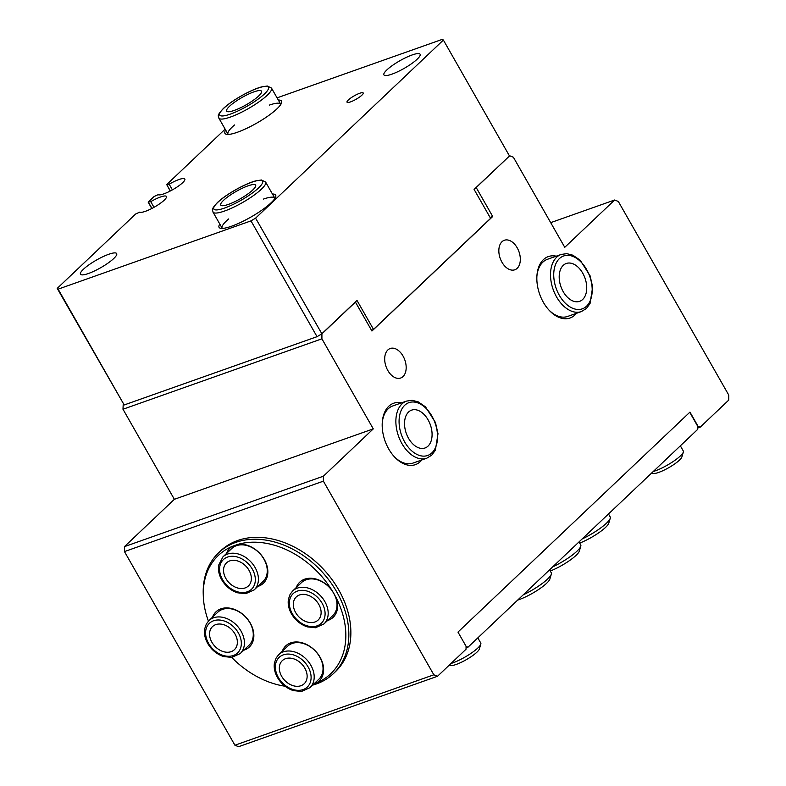 <?xml version="1.0" encoding="UTF-8"?>
<svg xmlns="http://www.w3.org/2000/svg" width="786" height="786" viewBox="0 0 786 786"><rect width="100%" height="100%" fill="white"/><g stroke="black" fill="none" stroke-linecap="round" stroke-linejoin="round"><path stroke-width="1.18" d="M408.582 412.011A20.072 12.773 70.5 0 0 407.305 435.886A20.072 12.773 70.5 0 0 425.01 447.991A20.072 12.773 70.5 0 0 430.345 424.804A20.072 12.773 70.5 0 0 411.609 410.145A20.072 12.773 70.5 0 0 408.582 412.011M304.801 668.11A15.907 11.81 -133.5 0 0 282.282 660.662A15.907 11.81 -133.5 0 0 284.66 680.332A15.907 11.81 -133.5 0 0 304.182 683.751A15.907 11.81 -133.5 0 0 304.801 668.11M312.632 685.127A83.326 61.868 -133.5 0 0 333.362 673.651A83.326 61.868 -133.5 0 0 320.914 570.616A83.326 61.868 -133.5 0 0 218.685 552.715A83.326 61.868 -133.5 0 0 203.23 593.961L203.289 595.759A81.577 60.571 -133.5 0 0 208.428 621.107M313.83 683.987L316.925 682.749A81.577 60.571 -133.5 0 0 335.76 596.996L331.879 590.198A81.577 60.571 -133.5 0 0 237.991 544.354L232.165 546.417A81.577 60.571 -133.5 0 0 203.289 595.759M231.703 657.401A81.577 60.571 -133.5 0 0 285.033 686.217M323.96 623.927L332.802 615.546A22.725 16.87 -133.5 0 0 329.403 587.447A22.725 16.87 -133.5 0 0 301.529 582.564L292.687 590.944A22.725 16.87 46.5 0 1 320.57 595.827A22.725 16.87 46.5 0 1 323.96 623.927L315.471 627.749L307.247 626.864C300.557 624.595 295.3 620.252 291.478 613.827C288.708 608.875 287.686 604.012 288.423 599.227L290.113 594.285L292.687 590.944M254.192 589.864L263.035 581.483A22.725 16.87 -133.5 0 0 259.645 553.383A22.725 16.87 -133.5 0 0 231.762 548.5L222.919 556.881A22.725 16.87 46.5 0 1 250.803 561.764A22.725 16.87 46.5 0 1 254.192 589.864L245.704 593.685L237.48 592.791C230.789 590.522 225.533 586.179 221.711 579.763C218.94 574.812 217.919 569.938 218.655 565.163L222.919 556.881M309.969 687.652L318.811 679.271A22.725 16.87 -133.5 0 0 315.422 651.162A22.725 16.87 -133.5 0 0 287.538 646.288L278.696 654.669A22.725 16.87 46.5 0 1 306.579 659.542A22.725 16.87 46.5 0 1 309.969 687.652L301.48 691.474L293.257 690.58C286.566 688.31 281.309 683.967 277.487 677.552C274.717 672.6 273.695 667.727 274.432 662.942L276.122 658.01L278.696 654.669M240.211 653.579L249.044 645.198A22.725 16.87 -133.5 0 0 245.654 617.098A22.725 16.87 -133.5 0 0 217.771 612.215L208.929 620.596A22.725 16.87 46.5 0 1 236.812 625.479A22.725 16.87 46.5 0 1 240.211 653.579L231.713 657.401L223.499 656.516C216.808 654.247 211.542 649.904 207.72 643.479C204.95 638.527 203.938 633.663 204.665 628.879L206.354 623.946L208.929 620.596M296.243 587.574A24.238 17.999 46.5 0 1 331.879 590.198M335.76 596.996A24.238 17.999 46.5 0 1 327.516 620.557M282.253 651.289A24.238 17.999 46.5 0 1 313.742 649.374A24.238 17.999 46.5 0 1 316.925 682.749M212.485 617.226A24.238 17.999 46.5 0 1 245.733 617.02A24.238 17.999 46.5 0 1 243.768 650.209M226.476 553.511A24.238 17.999 46.5 0 1 232.165 546.417M237.991 544.354A24.238 17.999 46.5 0 1 265.393 561.558A24.238 17.999 46.5 0 1 257.749 586.484M563.238 265.363A20.072 12.773 70.5 0 0 561.961 289.228A20.072 12.773 70.5 0 0 579.665 301.333A20.072 12.773 70.5 0 0 585 278.146A20.072 12.773 70.5 0 0 566.264 263.487A20.072 12.773 70.5 0 0 563.238 265.363M252.787 189.966A20.072 4.215 150.3 0 1 234.1 202.022A20.072 4.215 150.3 0 1 220.748 205.077A20.072 4.215 150.3 0 1 236.095 191.47A20.072 4.215 150.3 0 1 255.627 185.191A20.072 4.215 150.3 0 1 252.787 189.966M359.644 93.288A9.314 1.955 150.3 0 1 363.201 92.964A9.314 1.955 150.3 0 1 356.078 99.282A9.314 1.955 150.3 0 1 347.019 102.19A9.314 1.955 150.3 0 1 350.851 97.965A9.314 1.955 150.3 0 1 359.644 93.288M417.17 59.196A20.829 4.372 -29.7 0 0 420.107 54.244A20.829 4.372 -29.7 0 0 399.848 60.758A20.829 4.372 -29.7 0 0 383.922 74.886A20.829 4.372 -29.7 0 0 397.775 71.713A20.829 4.372 -29.7 0 0 417.17 59.196M113.744 258.525A20.829 4.372 -29.7 0 0 116.682 253.573A20.829 4.372 -29.7 0 0 96.423 260.087A20.829 4.372 -29.7 0 0 80.486 274.216A20.829 4.372 -29.7 0 0 94.34 271.032A20.829 4.372 -29.7 0 0 113.744 258.525M274.904 198.416A30.3 6.367 -29.7 0 0 274.786 198.131A30.3 6.367 -29.7 0 0 263.536 199.054M228.657 218.95A30.3 6.367 -29.7 0 0 222.143 228.156A30.3 6.367 -29.7 0 0 222.33 228.412M272.437 194.024A32.57 6.848 150.3 0 1 275.729 196.736A32.57 6.848 150.3 0 1 271.052 202.827A32.57 6.848 150.3 0 1 243.758 220.915A32.57 6.848 150.3 0 1 220.453 228.254A32.57 6.848 150.3 0 1 219.795 224.049M280.789 104.44A30.3 6.367 -29.7 0 0 280.661 104.155A30.3 6.367 -29.7 0 0 269.411 105.078M234.542 124.974A30.3 6.367 -29.7 0 0 228.019 134.18A30.3 6.367 -29.7 0 0 228.205 134.426M278.313 100.038A32.57 6.848 150.3 0 1 281.604 102.75A32.57 6.848 150.3 0 1 276.937 108.851A32.57 6.848 150.3 0 1 249.643 126.929A32.57 6.848 150.3 0 1 226.339 134.278A32.57 6.848 150.3 0 1 225.67 130.063M172.399 189.858L169.167 184.199A15.533 3.262 150.3 0 1 184.838 179.021A15.533 3.262 150.3 0 1 173.716 189.112A15.533 3.262 150.3 0 1 158.124 194.673L154.066 196.549L148.171 202.14L150.755 201.658A15.533 3.262 150.3 0 1 166.426 196.48A15.533 3.262 150.3 0 1 155.304 206.571A15.533 3.262 150.3 0 1 139.712 212.132L135.654 214.008L57.221 288.383L124.188 404.957L317.043 336.673L321.641 333.952L356.991 300.429L373.497 329.383L371.631 330.493M153.987 207.317L150.755 201.658M151.944 208.418L148.534 202.444M151.796 208.496L148.171 202.14M170.356 190.959L166.946 184.985L169.167 184.199M170.208 191.037L166.946 184.985M225.15 129.14L166.583 184.681M373.497 329.383L490.592 218.341L474.086 189.397L509.711 155.775L513.386 157.239L564.761 247.315L614.652 199.998L618.327 201.471L728.779 395.112L728.769 400.074L700.238 427.132L698.027 426.248L689.961 412.1L457.973 632.082L466.049 646.239L466.049 649.216L437.507 676.274L433.833 674.801L323.38 481.16L323.39 476.198L373.281 428.881L321.906 338.815L321.916 333.853L355.419 302.079L371.935 331.024L492.714 216.494L476.198 187.549L509.711 155.775M57.221 288.383L58.135 289.15L250.989 220.876L255.588 218.154L443.383 40.066L509.436 155.874M255.588 218.154L321.916 333.853M58.135 289.15L124.188 404.957M250.989 220.876L317.043 336.673M443.383 40.066L442.469 39.3L277.075 97.857M651.584 473.113L652.96 473.457A17.046 3.576 -29.7 0 0 668.807 467.65A17.046 3.576 -29.7 0 0 681.875 456.961L683.339 452.058A20.829 4.372 150.3 0 1 671.951 462.335A20.829 4.372 150.3 0 1 653.264 471.521M680.352 445.829L683.299 450.997A20.829 4.372 150.3 0 1 683.339 452.058M579.714 543.097A22.725 4.775 -29.7 0 0 608.777 523.181L610.241 518.288A26.518 5.571 150.3 0 1 582.082 539.009M608.492 513.965L610.182 516.933A26.518 5.571 150.3 0 1 610.241 518.288M550.259 571.039A22.725 4.775 -29.7 0 0 579.321 551.124L580.785 546.221A26.518 5.571 150.3 0 1 552.627 566.942M579.036 541.908L580.726 544.875A26.518 5.571 150.3 0 1 580.785 546.221M517.679 600.091A22.725 4.775 -29.7 0 0 537.821 590.021A22.725 4.775 -29.7 0 0 549.866 579.056L551.32 574.153A26.518 5.571 150.3 0 1 523.171 594.884M549.581 569.84L551.271 572.807A26.518 5.571 150.3 0 1 551.32 574.153M449.199 665.192L450.437 665.496A17.046 3.576 -29.7 0 0 466.285 659.69A17.046 3.576 -29.7 0 0 479.352 649L480.816 644.107A20.829 4.372 150.3 0 1 469.586 654.286A20.829 4.372 150.3 0 1 450.987 663.492M477.829 637.878L480.777 643.046A20.829 4.372 150.3 0 1 480.816 644.107M689.744 412.306L697.752 426.346L697.752 429.323L467.984 647.212L466.049 646.446M466.049 647.9L467.984 647.212M387.822 370.491A15.661 9.963 -109.5 0 1 390.2 348.512A15.661 9.963 -109.5 0 1 404.819 359.939A15.661 9.963 -109.5 0 1 400.663 378.027A15.661 9.963 -109.5 0 1 387.822 370.491M501.969 262.239A15.661 9.963 -109.5 0 1 504.347 240.261A15.661 9.963 -109.5 0 1 518.966 251.697A15.661 9.963 -109.5 0 1 514.81 269.785A15.661 9.963 -109.5 0 1 501.969 262.239M394.1 456.499A30.3 19.277 70.5 0 0 412.994 463.092L426.769 458.209A30.3 19.277 -109.5 0 1 398.492 436.083A30.3 19.277 -109.5 0 1 406.549 401.086L412.139 400.32L418.162 401.833L425.531 406.883L435.444 422.495L437.999 433.725L435.385 450.201L431.799 455.104L426.769 458.209M406.549 401.086L392.774 405.959A30.3 19.277 70.5 0 0 382.232 422.976M548.756 309.841A30.3 19.277 70.5 0 0 567.649 316.434L581.424 311.561A30.3 19.277 -109.5 0 1 553.138 289.425A30.3 19.277 -109.5 0 1 561.194 254.428L566.794 253.662L572.817 255.185L580.186 260.225L590.099 275.837L592.654 287.067L590.04 303.543L586.454 308.446L581.424 311.561M561.194 254.428L547.42 259.311A30.3 19.277 70.5 0 0 536.887 276.318M333.362 673.651L335.386 671.725A83.326 61.868 -133.5 0 0 322.938 568.691A83.326 61.868 -133.5 0 0 220.709 550.799L218.685 552.715M576.472 313.309A32.57 20.721 -109.5 0 1 549.247 310.372A32.57 20.721 -109.5 0 1 543.352 302.305A32.57 20.721 -109.5 0 1 536.936 275.601A32.57 20.721 -109.5 0 1 556.242 256.187M421.817 459.967A32.57 20.721 -109.5 0 1 394.592 457.02A32.57 20.721 -109.5 0 1 388.706 448.953A32.57 20.721 -109.5 0 1 382.281 422.259A32.57 20.721 -109.5 0 1 401.587 402.835M437.507 676.274L238.59 746.7L234.916 745.226L124.463 551.585L124.473 546.624L174.364 499.307L122.989 409.241L123.215 404.073M550.691 222.644L614.652 199.998M697.752 428.016L700.238 427.132M234.916 745.226L433.833 674.801M124.463 551.585L323.38 481.16M124.473 546.624L323.39 476.198M174.364 499.307L373.281 428.881M122.989 409.241L321.906 338.815M492.714 216.494L490.081 217.427M258.673 95.98A20.072 4.215 150.3 0 1 239.976 108.036A20.072 4.215 150.3 0 1 226.633 111.101A20.072 4.215 150.3 0 1 241.98 97.493A20.072 4.215 150.3 0 1 261.502 91.205A20.072 4.215 150.3 0 1 258.673 95.98M249.024 570.322A15.907 11.81 -133.5 0 0 226.506 562.874A15.907 11.81 -133.5 0 0 228.883 582.544A15.907 11.81 -133.5 0 0 248.405 585.963A15.907 11.81 -133.5 0 0 249.024 570.322M235.034 634.037A15.907 11.81 -133.5 0 0 212.515 626.589A15.907 11.81 -133.5 0 0 214.892 646.269A15.907 11.81 -133.5 0 0 234.415 649.678A15.907 11.81 -133.5 0 0 235.034 634.037M318.792 604.385A15.907 11.81 -133.5 0 0 296.273 596.938A15.907 11.81 -133.5 0 0 298.651 616.607A15.907 11.81 -133.5 0 0 318.163 620.026A15.907 11.81 -133.5 0 0 318.792 604.385M431.887 452.864A28.031 17.832 70.5 0 0 423.32 405.969A28.031 17.832 70.5 0 0 399.72 428.35A28.031 17.832 70.5 0 0 431.887 452.864M278.352 677.473A20.456 15.189 -133.5 0 0 309.252 684.616A20.456 15.189 -133.5 0 0 292.087 654.532A20.456 15.189 -133.5 0 0 278.352 677.473M586.543 306.216A28.031 17.832 70.5 0 0 577.975 259.321A28.031 17.832 70.5 0 0 554.376 281.693A28.031 17.832 70.5 0 0 586.543 306.216M217.801 202.356A28.031 5.885 -29.7 0 0 236.586 202.709A28.031 5.885 -29.7 0 0 260.176 180.338A28.031 5.885 -29.7 0 0 217.801 202.356M265.609 182.047A30.3 6.367 150.3 0 1 242.442 202.591A30.3 6.367 150.3 0 1 212.967 212.073C212.996 209.666 210.029 210.54 217.339 202.631C225.366 194.8 244.78 183.737 255.627 180.898L261.414 179.994L265.609 182.047L274.786 198.131M223.676 108.37A28.031 5.885 -29.7 0 0 242.461 108.733A28.031 5.885 -29.7 0 0 266.061 86.352A28.031 5.885 -29.7 0 0 223.676 108.37M271.484 88.071A30.3 6.367 150.3 0 1 248.317 108.615A30.3 6.367 150.3 0 1 218.842 118.097C218.872 115.68 215.904 116.564 223.214 108.655C231.241 100.814 250.655 89.751 261.512 86.922L267.289 86.018L271.484 88.071L280.661 104.155M222.576 579.685A20.456 15.189 -133.5 0 0 253.475 586.828A20.456 15.189 -133.5 0 0 236.311 556.743A20.456 15.189 -133.5 0 0 222.576 579.685M208.585 643.4A20.456 15.189 -133.5 0 0 239.484 650.543A20.456 15.189 -133.5 0 0 222.32 620.459A20.456 15.189 -133.5 0 0 208.585 643.4M292.343 613.748A20.456 15.189 -133.5 0 0 323.243 620.891A20.456 15.189 -133.5 0 0 306.078 590.807A20.456 15.189 -133.5 0 0 292.343 613.748M222.143 228.156L212.967 212.073M228.019 134.18L218.842 118.097"/></g></svg>
